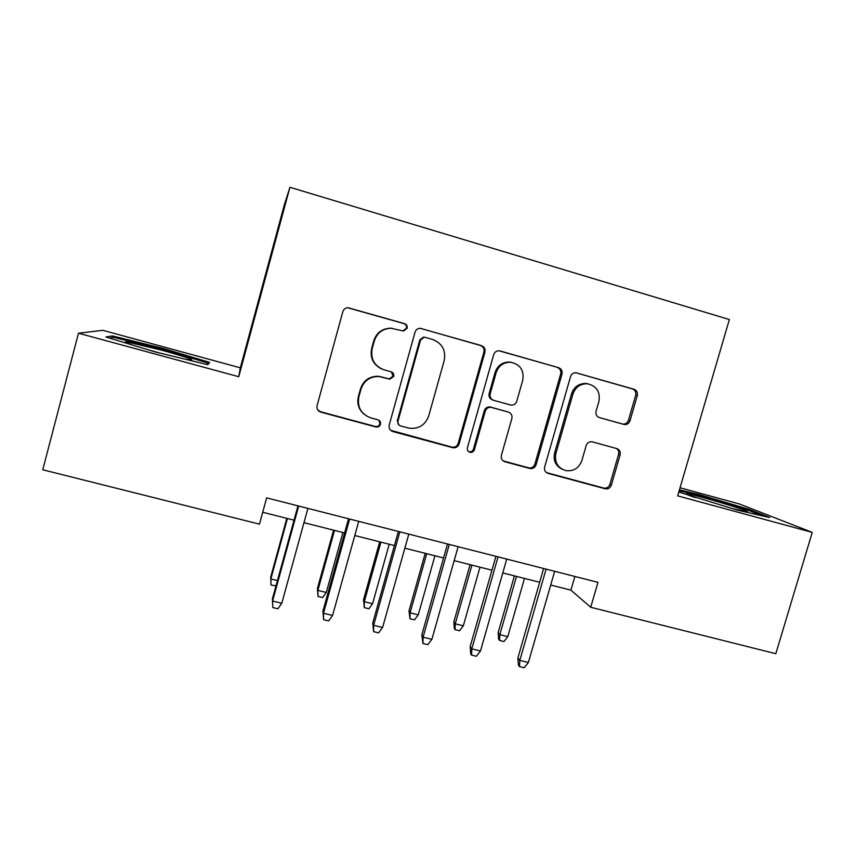 <?xml version="1.0" encoding="UTF-8"?>
<svg xmlns="http://www.w3.org/2000/svg" width="855" height="855" viewBox="0 0 855 855"><rect width="100%" height="100%" fill="white"/><g stroke="black" fill="none" stroke-linecap="round" stroke-linejoin="round"><path stroke-width="1.28" d="M407.119 328.288C407.514 326.022 406.659 324.473 404.533 323.628L347.889 307.682C345.345 307.896 343.667 309.221 342.844 311.648L317.087 405.569C316.542 408.797 317.804 410.999 320.882 412.163L376.157 427.051C378.273 427.254 379.706 426.356 380.454 424.347C380.838 422.113 379.973 420.585 377.857 419.784L370.792 417.871C361.077 414.173 357.101 407.172 358.865 396.859L361.002 389.1C364.07 380.55 370.119 376.36 379.16 376.553L389.784 379.171L393.76 376.435C394.144 374.18 393.289 372.641 391.163 371.818L384.098 369.852C374.383 366.068 370.407 359.004 372.182 348.637L374.34 340.835C377.087 332.862 382.634 328.662 390.992 328.235L403.475 331.035L407.119 328.288M402.769 330.96L406.446 328.224C406.841 325.969 405.986 324.419 403.87 323.585L347.515 307.704M317.718 409.834L320.572 411.736L375.612 426.56C377.728 426.763 379.15 425.865 379.898 423.877L378.968 420.286M363.717 413.959C358.587 409.192 356.813 403.368 358.395 396.506L360.532 388.769C363.578 380.251 369.606 376.093 378.615 376.275L389.185 378.883L393.14 376.157L391.291 371.85M623.765 424.433L624.46 424.572C627.164 424.689 629.013 423.428 629.996 420.788L637.296 395.598C637.883 392.488 636.772 390.361 633.95 389.228L575.853 372.727C573.235 372.748 571.471 374.02 570.552 376.563L544.646 467.076C544.069 470.197 545.223 472.302 548.087 473.403L605.393 488.836C608.279 489.167 610.267 487.916 611.357 485.116L620.121 454.86C620.709 451.771 619.586 449.677 616.765 448.576L591.917 441.746C589.127 441.565 587.225 442.826 586.199 445.53L581.849 460.621C578.995 468.102 573.694 471.447 565.957 470.656C557.727 468.048 554.361 462.341 555.878 453.535L572.946 394.016C575.436 387.155 580.214 383.745 587.278 383.777C596.544 385.819 600.424 391.676 598.928 401.358L596.074 411.255C595.486 414.376 596.619 416.503 599.462 417.625L622.9 424.101C625.604 424.23 627.442 422.969 628.414 420.339L635.692 395.256C636.27 392.156 635.169 390.04 632.358 388.907L575.746 372.727M677.673 495.857L812.25 532.387L775.816 653.701L590.73 607.264L597.966 582.351L266.632 497.867L259.46 524.136L42.75 469.769L78.489 333.215L238.759 376.713L289.92 187.277L729.358 319.546L677.673 495.857M484.935 352.153C485.501 348.958 484.315 346.777 481.354 345.591L420.19 328.299C417.603 328.438 415.872 329.741 415.017 332.221L389.207 425.063C388.651 428.259 389.88 430.428 392.883 431.572L452.979 447.753C455.961 448.063 457.991 446.791 459.071 443.948L484.935 352.153L483.93 351.982C484.496 348.808 483.31 346.628 480.371 345.452L420.233 328.299M500.132 350.967L558.539 367.661C561.425 368.815 562.569 370.974 561.992 374.127L536.085 464.767C535.006 467.589 532.996 468.85 530.057 468.529L504.899 461.764C501.992 460.653 500.816 458.526 501.383 455.384L511.856 418.512C512.434 415.359 511.258 413.221 508.34 412.078L490.973 407.322C488.162 407.194 486.271 408.476 485.277 411.17L474.386 449.719C473.627 451.707 472.216 452.594 470.132 452.38C467.92 451.686 467.001 450.168 467.396 447.838L493.688 354.654C494.585 352.132 496.338 350.839 498.946 350.774L558.539 367.661M289.92 187.277L284.288 204.976L240.319 367.821L102.899 330.329L78.489 333.215M812.25 532.387L739.383 503.958L680.035 487.767M550.706 585.044L570.916 590.153L590.73 607.264M262.699 512.252L294.035 520.171M303.974 522.683L344.608 532.954M354.782 535.519L394.433 545.543M404.843 548.173L443.542 557.962M454.176 560.645L491.946 570.189M502.793 572.936L539.655 582.255M574.87 576.462L570.916 590.153M238.759 376.713L240.319 367.821M154.969 351.865L207.765 364.7L209.635 362.413L163.273 348.466L112.358 335.919L105.881 336.998L154.969 351.865M678.774 492.074L737.523 510.168L769.746 517.542L748.456 509.163L698.129 494.233L679.426 489.851M111.909 337.629L112.358 335.919M162.995 349.503L163.273 348.466M748.146 510.2L748.456 509.163M697.84 495.205L698.129 494.233M392.306 328.299L390.382 328.17C382.067 328.598 376.531 332.777 373.795 340.718L374.34 340.835M381.725 368.997C373.24 364.732 369.884 357.892 371.658 348.487L373.795 340.718M390.607 430.279L452.124 447.186C455.095 447.486 457.115 446.225 458.184 443.392L483.93 351.982M425.17 337.351L424.262 337.212L420.596 339.948L397.928 421.355C397.543 423.588 398.398 425.106 400.503 425.908L409.353 428.237C418.886 429.071 425.341 424.978 428.708 415.947L444.205 360.554C446.032 350.304 442.153 343.261 432.566 339.456L425.17 337.351M424.294 337.212L423.514 337.105L419.858 339.841L420.596 339.948M398.954 425.042L397.297 420.884L419.858 339.841M503.168 460.909L528.892 467.877C531.81 468.198 533.809 466.948 534.888 464.137L560.677 373.87C561.265 370.728 560.111 368.591 557.236 367.436M508.148 412.003L489.958 406.927C487.158 406.798 485.266 408.081 484.283 410.753L473.435 449.142L474.386 449.719M468.476 451.568L469.203 451.793C471.276 452.006 472.687 451.13 473.435 449.142M522.768 380.112C524.222 370.14 520.107 364.177 510.435 362.242C503.36 362.328 498.604 365.78 496.178 372.598L490.161 393.877C489.594 397.041 490.781 399.2 493.709 400.354L511.119 405.131C513.887 405.238 515.768 403.966 516.751 401.294L522.768 380.112M511.6 362.36L509.334 362.039C502.291 362.125 497.557 365.566 495.13 372.342L496.178 372.598M493.025 400.108L492.683 399.98C489.755 398.836 488.579 396.688 489.146 393.535L495.13 372.342M598.981 417.464L622.216 423.962M588.208 383.884L585.867 383.489C578.835 383.446 574.079 386.845 571.589 393.674L572.946 394.016M561.992 469.181C555.558 465.751 553.089 460.343 554.606 452.947L571.589 393.674M546.452 472.601L603.929 488.109C606.804 488.429 608.781 487.2 609.861 484.4L618.592 454.283C619.148 451.75 618.389 449.805 616.305 448.448M275.994 585.867L271.046 585.034L270.693 577.136L270.843 578.963L287.43 518.504M271.046 585.034L270.843 578.963L277.448 580.566M270.693 577.136L286.82 518.344M297.968 505.861L272.414 598.895L272.574 601.033L298.673 506.042M281.797 603.245L277.918 608.781L272.798 607.552L272.574 601.033L281.797 603.245L307.907 508.394M272.798 607.552L272.414 598.895M184.466 359.036L191.648 360.244C193.647 359.645 183.558 356.257 161.403 350.101L127.267 342.021C123.302 341.551 125.151 342.588 132.824 345.153M148.054 349.77L161.082 353.35M109.429 338.067L113.533 337.34L162.899 349.471L207.851 363.012L206.654 364.433M207.423 364.625L207.851 363.012M731.559 508.383L747.313 511.878C752.646 511.707 695.008 494.479 687.26 493.88L686.661 493.837C685.229 493.891 688.029 495.12 695.062 497.525M679.137 490.834L698.439 495.344L747.238 509.837L762.532 515.886M326.289 592.462L322.656 597.549L317.996 596.416L317.419 588.529L317.889 590.41L326.289 592.462L342.908 532.526M317.996 596.416L317.889 590.41L334.497 530.399M317.419 588.529L333.578 530.164M372.577 603.726L368.9 608.76L364.305 607.649L363.525 599.761L364.294 601.706L372.577 603.726L389.217 544.229M364.305 607.649L364.294 601.706L380.935 542.134M363.525 599.761L379.695 541.824M418.255 614.841L414.525 619.832L409.994 618.731L409 610.833L410.079 612.853L418.255 614.841L434.917 555.782M409.994 618.731L410.079 612.853L426.731 553.709M409 610.833L425.202 553.324M463.314 625.807L459.552 630.744L455.074 629.665L454.315 628.489L453.877 621.767L455.245 623.84L463.314 625.807L479.997 567.175M455.074 629.665L455.245 623.84L471.928 565.134M453.877 621.767L470.09 564.674M348.541 518.761L322.944 611.047L323.489 613.259L349.631 519.038M332.574 615.44L328.63 620.912L323.596 619.704L323.489 613.259L332.574 615.44L358.715 521.347M323.596 619.704L322.944 611.047M398.377 531.468L372.748 623.028L373.646 625.315L399.83 531.831M382.602 627.463L378.605 632.871L373.635 631.685L373.646 625.315L382.602 627.463L408.786 534.119M373.635 631.685L372.748 623.028M447.496 543.983L421.825 634.838L423.075 637.189L449.292 544.443M431.903 639.305L427.853 644.659L422.958 643.484L423.075 637.189L431.903 639.305L458.12 546.698M422.958 643.484L421.825 634.838M495.9 556.327L470.197 646.476L471.8 648.892L498.038 556.872M480.489 650.976L476.395 656.277L471.575 655.122L471.8 648.892L480.489 650.976L506.737 559.095M471.575 655.122L470.688 653.754L470.197 646.476M507.785 636.633L503.969 641.517L499.555 640.448L498.636 639.241L498.166 632.561L499.822 634.688L507.785 636.633L524.478 578.418M499.555 640.448L499.822 634.688L516.516 576.398M498.166 632.561L514.4 575.864M543.62 568.5L517.884 657.944L519.819 660.423L546.089 569.131M528.39 662.486L524.243 667.723L519.487 666.59L519.819 660.423L528.39 662.486L554.66 571.311M519.487 666.59L518.419 665.179L517.884 657.944M403.87 323.585L404.533 323.628M388.565 378.765L389.164 379.054M381.522 376.82L382.089 377.098M375.324 426.495L375.858 426.987M458.184 443.392L459.071 443.948M451.761 447.101L452.626 447.667M392.274 431.07L392.883 431.572M420.842 328.438L421.579 328.502M480.371 345.452L481.354 345.591M397.297 420.884L397.928 421.355M560.677 373.87L561.992 374.127M534.888 464.137L536.085 464.767M528.582 467.813L529.747 468.455M503.83 461.134L504.899 461.764M507.25 411.661L508.34 412.078M490.674 407.066L491.7 407.472M484.283 410.753L485.277 411.17M489.146 393.535L490.161 393.877M554.606 452.947L555.878 453.535M618.592 454.283L620.121 454.86M609.861 484.4L611.357 485.116M603.662 488.045L605.126 488.771M546.847 472.73L548.087 473.403M575.939 372.737L576.879 372.908M632.358 388.907L633.95 389.228M635.692 395.256L637.296 395.598M628.414 420.339L629.996 420.788M390.382 328.17L390.992 328.235M389.185 378.883L389.784 379.171M378.615 376.275L379.16 376.553M375.612 426.56L376.157 427.051M402.812 330.96L403.475 331.035M452.124 447.186L452.979 447.753M423.514 337.105L424.262 337.212M528.892 467.877L530.057 468.529M489.958 406.927L490.973 407.322M469.203 451.793L470.132 452.38M509.334 362.039L510.435 362.242M585.867 383.489L587.278 383.777M603.929 488.109L605.393 488.836M622.9 424.101L624.46 424.572M129.02 343.849L127.267 342.021M688.403 495.109L687.26 493.88"/></g></svg>
